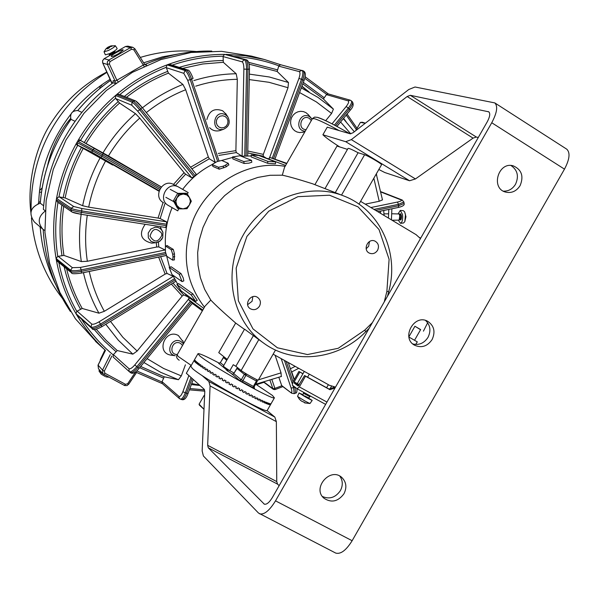 <?xml version="1.0" encoding="UTF-8"?>
<svg xmlns="http://www.w3.org/2000/svg" width="599" height="599" viewBox="0 0 599 599"><rect width="100%" height="100%" fill="white"/><g stroke="black" fill="none" stroke-linecap="round" stroke-linejoin="round"><path stroke-width="0.9" d="M161.243 186.97L80.528 140.465L108.449 155.95L161.288 186.918M301.941 86.181L309.062 91.961M301.859 86.398L307.991 91.37M110.71 80.273C98.401 88.802 87.417 98.88 77.758 110.516L81.921 112.35M75.077 121.297L70.974 119.351C53.041 144.629 42.806 172.579 40.268 203.188C30.354 207.127 28.385 213.394 34.353 221.974C28.355 213.356 30.317 207.089 40.238 203.173L43.645 205.816M77.795 110.523C72.045 110.725 69.776 113.668 70.974 119.351L70.959 119.313C69.731 113.653 72.007 110.718 77.78 110.523C87.447 98.895 98.423 88.824 110.718 80.303M44.843 230.563L42.866 229.222C37.393 222.611 38.126 216.606 45.082 211.2M134.88 48.848L144.591 64.295L115.165 81.202L113.226 80.566L112.807 82.976C100.033 92.403 88.742 103.447 78.926 116.124C57.871 143.857 46.018 174.93 43.36 209.328L45.12 210.713M100.19 360.83L100.37 359.482L105.005 349.988M43.18 229.477C44.962 259.839 54.052 287.198 70.45 311.562M146.575 65.179L144.741 64.505M144.082 66.309L133.817 49.792L134.88 48.796L132.798 47.299L130.417 47.643L108.846 60.012L110.021 61.607L131.608 49.23L130.417 47.643L125.52 46.49L127.872 46.145L125.446 46.535M113.039 82.797L114.619 83.321L116.064 82.849M112.732 83.029L111.871 82.744L102.661 62.79L102.639 60.641L104.189 58.709L108.846 60.012L107.281 61.967L107.438 64.482L109.318 63.846L116.805 80.064L117.958 81.486M112.028 83.553L111.826 82.64M144.876 64.46L145.16 64.34C166.732 55.086 188.932 50.66 211.754 51.072M118.714 53.581C114.574 55.849 112.088 56.793 111.257 56.418C110.433 55.34 122.967 48.609 123.229 49.994L118.714 53.581M101.291 85.148L102.115 86.645M41.428 192.376L39.392 191.98M40.373 201.549L38.71 202.425M38.149 203.66L38.658 202.469M110.905 164.029L112.964 164.725L112.762 165.092L75.901 144.292L92.006 152.281L159.109 190.759M158.975 191.208L112.964 164.725M114.027 159.723L115.412 160.457M113.525 159.439L113.728 159.102L115.629 160.09M193.44 177.222L192.361 178.143L193.949 176.712L191.717 177.776L185.585 174.197L184.08 172.662L139.762 118.1L135.456 113.653L119.575 103.073L115.502 98.281L115.585 95.458C100.976 108.06 88.682 122.705 78.701 139.41L80.536 140.451L78.701 139.41L77.638 141.222L80.618 140.518M93.437 147.863L113.728 159.102M97.098 342.785L75.399 318.773L59.893 292.454L49.59 263.268L44.932 232.255L46.153 200.568L53.266 169.397L66.017 139.934L83.942 113.293L106.337 90.486L132.349 72.359L160.959 59.556L191.081 52.487L221.6 51.349L251.393 56.096L264.241 59.458L245.32 55.737L225.943 54.367L246.316 59.803M162.935 232.517L162.756 237.429L161.73 239.353L158.728 241.936L155.568 242.745L159.948 241.187L162.756 237.429M162.846 232.247L160.15 226.624M154.4 242.692L151.689 243.157C140.787 240.274 138.616 233.977 145.168 224.288M206.887 119.56C209.208 110.733 214.472 107.813 222.678 110.793L226.272 114.484M221.076 130.14L219.758 130.604C215.827 131.548 212.443 130.582 209.613 127.699M303.618 132.042L299.77 132.581L297.052 132.005L294.603 130.664L292.626 128.658L291.256 126.134L290.612 123.297L290.74 120.354L291.623 117.531L293.203 115.045L295.359 113.091L297.92 111.811L300.691 111.302L303.461 111.609L306.022 112.702L308.582 114.978M171.636 355.222L170.543 355.072C155.575 352.467 165.376 328.072 178.397 335.53L183.144 341.782M274.836 389.59L274.911 388.392L272.867 388.661L273.384 389.38L274.836 389.59M278.894 377.445L281.777 385.801L274.911 388.392L271.991 379.878M281.777 385.801L291.706 393.266L281.657 385.524M111.077 163.707L93.511 154.19M77.833 145.37L76.927 142.457L75.901 144.292C66.519 161.341 60.065 179.371 56.546 198.381L71.184 208.295C72.846 209.148 76.38 210.032 81.786 210.938L81.524 212.39C76.11 211.484 72.584 210.601 70.922 209.74L71.783 211.851L57.467 202.035L56.299 199.774C52.892 219.511 52.817 239.076 56.074 258.454L57.766 256.402L63.928 255.406L81.329 261.583L87.342 261.269L156.721 247.013L158.81 246.923L165.204 250.015M215.228 162.389L209.321 158.787L208.325 156.953L185.69 89.738L182.897 84.437L168.446 73.145L166.193 67.335L167.099 64.864C148.769 71.783 131.96 81.674 116.663 94.545L119.104 94.343L135.404 100.857M142.09 107.401L196.113 174.099L195.049 175.769L196.682 174.399L195.633 175.312M241.951 156.129L236.32 152.565L235.894 150.634L237.309 79.308L236.178 73.752L223.322 62.311L223.075 56.201L224.595 54.359C205.517 54.367 186.776 57.714 168.394 64.385L169.936 64.437L187.921 70.076M266.218 158.136L263.201 156.197L263.328 154.37L288.007 87.724L288.471 82.512L277.157 71.476L278.82 65.808L280.661 64.752M325.684 120.684L331.599 113.451L333.403 109.123L323.393 98.962L326.65 94.357L328.117 93.871L350.198 100.175L348.131 100.864C349.195 101.538 348.543 103.432 346.162 106.54L332.033 123.821M179.573 398.717L162.269 383.547L161.925 381.982L164.268 376.801L178.45 379.714L181.31 375.902L185.42 364.798M129.062 371.47L113.144 357.011L113.376 354.601L117.247 350.557L132.843 354.151L137.141 351.059L182.193 296.003L183.721 294.948L187.682 296.73M165.504 252.486L81.172 269.917L80.378 267.446L72.359 267.663L70.615 270.201L70.854 271.617L56.306 259.816L56.074 258.454L70.615 270.201C72.269 271.01 75.788 270.913 81.172 269.917L81.412 271.34C76.028 272.335 72.509 272.425 70.854 271.617L71.566 272.844L57.234 261.194L56.306 259.816C59.803 279.134 66.354 297.074 75.961 313.636L76.799 311.36L82.205 308.47L98.94 313.195L104.338 311.308L165.152 274.095L167.046 273.466L173.283 276.341M174.481 278.707L100.497 324.066L99.007 321.843C95.428 323.909 93.017 324.651 91.782 324.081L90.996 326.994L91.699 328.207L76.642 314.804L75.961 313.636L90.996 326.994C92.613 327.758 95.788 326.784 100.497 324.066L101.209 325.279C96.491 327.997 93.317 328.971 91.699 328.207L76.642 314.804C84.564 328.102 94.11 339.91 105.282 350.228L95.466 341.31M166.275 255.444L81.486 273.024M166.717 224.243L81.786 210.938L81.734 208.489L73.684 206.49L71.184 208.295L70.922 209.74L56.299 199.774L56.546 198.381L58.957 196.854L65.149 197.955L82.655 205.727L88.689 207.149L158.054 218.073L160.143 218.583L166.485 221.802L166.717 224.243L167.143 222.139L166.881 223.569M166.365 226.37L166.095 227.777L166.447 225.666L165.519 227.463L80.805 214.232M196.689 174.406L192.361 178.143M167.143 222.139L166.103 227.777M281.283 376.457L281.036 372.863L275.106 355.252M365.248 204.147L379.219 201.279L382.484 199.871M391.888 208.789L391.424 219.863M388.451 218.073L388.803 209.425M259.487 306.186C256.949 309.713 253.856 310.544 250.225 308.68C243.381 304.464 251.063 292.791 257.63 297.426C260.52 299.717 261.142 302.637 259.487 306.186M247.642 304.636L252.059 301.327L252.86 296.655M377.572 250.285C375.453 253.384 372.758 254.35 369.486 253.175C362.275 250.172 368.011 237.638 375.004 241.112C378.463 243.216 379.324 246.271 377.572 250.285M366.176 248.772L368.662 246.249L369.471 241.524M343.212 195.753L312.513 183.743C298.242 179.251 288.179 176.398 282.309 175.2L284.48 167.443L312.401 118.684L314.453 118.692C319.192 120.167 327.413 124.128 339.109 130.582M314.902 184.679L337.005 146.074L347.48 149.376M227.238 359.407L218.747 352.624L235.677 323.056L244.452 329.338M191.268 365.442L178.262 356.502L177.117 354.9L205.09 306.067L210.788 300.077C215.206 304.824 223.502 312.476 235.677 323.056M365.779 331.666L364.709 330.176L338.203 348.296L307.474 354.556L277.412 347.787L252.98 328.881L238.357 300.78L236.163 268.12L246.9 236.44L268.764 211.192L297.965 196.667L329.495 195.214L358.06 206.88L379.01 229.522L389.103 259.315L386.879 291.421L388.684 291.631C399.653 252.965 379.938 209.65 343.781 195.97C308.163 181.564 262.557 199.265 242.64 236.088C222.394 272.732 232.098 320.705 263.433 342.942L261.419 341.497M369.051 328.432L365.802 331.636M210.788 300.077L204.678 289.392L200.373 277.711L198.014 265.327L197.663 252.591L199.34 239.847L203.009 227.448L208.572 215.722L215.865 205L224.7 195.581L234.83 187.712L245.972 181.609L257.817 177.431L270.037 175.282L282.309 175.2M253.362 335.71L235.856 366.288L233.258 364.709L229.821 370.714C225.396 367.921 223.27 366.363 223.449 366.026L244.557 329.158L260.82 341.071M251.183 156.931L251.176 154.924L258.723 155.463L275.585 161.902L267.813 161.341L267.648 163.28L251.183 156.931L251.176 154.939M251.34 155.044L267.813 161.341M275.585 161.902L275.42 163.827L267.648 163.28M232.929 158.967L232.509 156.953L240.049 155.755L251.543 160.352L243.838 161.573L244.107 163.475L232.929 158.967L232.517 156.983M232.667 157.103L243.838 161.573M251.805 162.239L248.997 163.145L244.107 163.475M226.242 166.792L219.249 169.203L212.997 166.485L212.121 164.448L217.145 161.55L221.69 160.472L228.197 163.257L225.591 165.114L226.242 166.792L228.713 164.867M223.786 167.915L223.127 166.193L225.591 165.114M212.263 164.59L218.508 167.286L219.249 169.203M223.127 166.193L218.508 167.286M285.626 165.444L269.146 159.222L269.528 157.335L286.831 163.34M269.707 157.417L286.607 163.729M191.261 294.985L177.057 284.705L181.138 290.897L195.671 301.424L197.243 300.309L192.848 293.862L191.261 294.985L195.671 301.424M176.877 284.63L178.599 283.619L192.848 293.862M179.243 274.327L169.218 267.424L171.988 274.559L182.074 281.605L183.826 280.879L183.227 277.943L181.01 273.593L179.243 274.327L182.074 281.605M169.247 267.416L171.164 266.765L181.01 273.593M174.766 256.619L172.999 256.904L172.677 260.146L166.799 256.252L165.414 251.827L165.414 245.964L171.269 249.723L172.684 254.216L174.504 253.924L174.324 259.794M172.999 256.904L172.684 254.216M167.256 245.747L173.291 249.401L174.504 253.924M192.182 303.483L193.747 304.442L188.356 299.44L202.784 310.087M193.732 304.427L202.365 310.821M188.191 299.335L189.628 298.04L203.75 308.395M326.627 387.725L328.372 384.663L309.339 374.128L307.579 377.198M329.218 385.209L335.507 387.119M420.461 238.582L416.095 234.666M299.26 384.835L297.396 383.45L304.285 371.41M307.946 373.432L309.339 374.128M167.413 245.642L165.451 245.957C164.718 232.809 166.941 220.05 172.115 207.688L172.115 207.681M182.658 189.374C190.699 178.764 200.53 170.49 212.158 164.545M221.675 160.465L232.577 157.44M241.172 156.197L251.086 155.965M265.087 157.866L269.041 158.907M189.202 298.22L184.604 293.428M177.611 284.106L172.662 275.038M169.569 267.281L166.664 256.132M178.637 208.834L177.746 210.863L168.424 205.509C157.103 199.632 167.421 180.658 178.502 186.985L188.213 192.593L187.285 193.866M204.454 307.175C184.799 281.141 181.085 251.954 193.305 219.623C208.25 183.024 248.712 159.851 285.102 166.357M177.746 210.863L168.424 205.509M178.502 186.985L173.515 184.44C162.546 178.173 152.333 196.944 163.549 202.769M229.821 370.714L234.082 373.027M235.856 366.288L241.127 370.496C243.711 372.675 258.094 380.769 258.266 380.148L258.289 380.11M381.526 164.77L381.563 164.718C382.132 164.036 367.906 155.688 364.604 154.774L358.105 152.723C351.838 149.421 348.476 147.99 348.012 148.44L324.995 188.648M335.26 192.638L358.105 152.723M408.922 337.057L417.301 341.872L415.684 344.47M408.877 336.84L414.935 326.238L420.565 329.727M427.671 322.734L423.426 331.157M414.92 326.268L420.648 329.577L414.53 340.284M335.433 552.929L335.74 553.087C340.711 554.442 346.177 550.316 352.137 540.725L275.518 500.846L491.749 122.75C497.013 112.829 498.031 106.21 494.804 102.908L415.04 86.997L408.803 89.491L353.043 132.746L350.243 133.802L327.256 127.16L322.898 134.768C325.407 137.306 331 141.357 339.67 146.912M378.83 169.495L384.79 172.534L409.559 180.763L415.444 178.944L473.068 138.122L476.332 137.036L478.264 137.515M191.088 365.749L190.699 365.637L186.334 373.259L204.192 389.29L204.783 391.521L202.155 450.965L203.383 455.974L258.498 513.044L335.74 553.087M275.518 500.846C269.483 510.633 264.166 514.953 259.569 513.815M201.856 375.378L208.871 381.503L210.077 385.936L207.666 445.319L208.295 447.812L264.301 504.156C266.607 504.725 269.265 502.561 272.283 497.672L487.279 121.754C489.915 116.798 490.416 113.488 488.799 111.833L410.293 95.293L407.178 96.514L351.321 139.619L345.728 141.701L322.898 134.768M322.397 496.481C329.502 499.536 335.492 497.597 340.374 490.663C343.085 485.4 342.89 480.548 339.79 476.093M343.968 493.763C338.068 501.625 331.397 503.108 323.954 498.218C311.877 488.207 330.266 466.793 341.767 477.433C346.342 481.97 347.076 487.406 343.968 493.763M503.325 191.148C508.476 191.336 512.542 189.044 515.514 184.275C519.078 176.278 517.566 170.026 510.984 165.511M520.104 185.623C516.383 191.313 511.501 193.462 505.459 192.062C490.349 188.093 498.503 161.101 513.388 165.901C521.684 169.712 523.923 176.286 520.104 185.623M412.801 343.946C419.068 345.421 424.137 343.227 428.008 337.364C431.19 330.768 430.367 325.13 425.552 320.45M432.096 339.581C427.379 346.357 421.561 348.251 414.65 345.256C400.694 338.098 414.186 313.419 427.738 321.326C434.155 325.721 435.608 331.809 432.096 339.581M279.156 485.654L277.554 484.134L276.753 481.589L276.356 421.636L274.836 417.084L266.997 410.547M352.137 540.725L564.483 169.143C569.612 159.371 570.383 152.723 566.789 149.203L566.512 149.024M334.961 387.059L328.963 389.021L304.577 375.543L305.483 376.194L299.35 386.909L297.104 388.751L292.327 385.157L292.851 382.057L298.916 371.455L302.907 373.813M331.494 386.258L330.131 388.639M304.577 375.543L298.175 386.033L294.027 382.933L298.834 385.569M298.444 384.229L294.199 381.892L294.027 382.933M294.199 381.892L299.799 372.099M334.991 388.025L329.899 389.687L328.963 389.021M305.483 376.194L329.899 389.687M298.916 371.455L302.974 373.701M244.699 391.514L246.316 392.39L245.717 393.438L246.316 392.39L244.699 391.514L244.1 392.562L242.46 391.664L243.059 390.623L242.46 391.664L244.1 392.562L244.699 391.514M247.305 394.292L245.717 393.438L247.305 394.292L247.904 393.244L249.461 394.075L248.862 395.115L249.461 394.075L247.904 393.244L247.305 394.292M250.389 395.924L248.862 395.115L250.389 395.924L250.988 394.876L252.471 395.654L251.872 396.695L252.471 395.654L250.988 394.876L250.389 395.924M253.325 397.444L251.872 396.695L253.325 397.444L253.924 396.403L255.324 397.122L254.725 398.163L255.324 397.122L253.924 396.403L253.325 397.444M240.798 390.75L241.397 389.709L243.059 390.623L241.397 389.709L240.798 390.75L239.121 389.822L239.72 388.773L239.121 389.822L240.798 390.75M237.429 388.878L238.028 387.83L239.72 388.773L238.028 387.83L237.429 388.878L235.729 387.92L236.328 386.872L235.729 387.92L237.429 388.878M234.014 386.954L234.621 385.906L236.328 386.872L234.621 385.906L234.014 386.954L232.307 385.973L232.906 384.925L232.307 385.973L234.014 386.954M230.593 384.992L231.192 383.944L232.906 384.925L231.192 383.944L230.593 384.992L228.885 384.004L229.484 382.956L228.885 384.004L230.593 384.992M227.178 383.016L227.777 381.967L229.484 382.956L227.777 381.967L227.178 383.016L225.486 382.02L226.085 380.971L225.486 382.02L227.178 383.016M223.809 381.031L224.408 379.983L226.085 380.971L224.408 379.983L223.809 381.031L222.147 380.043L222.746 378.995L222.147 380.043L223.809 381.031M220.507 379.062L221.106 378.014L222.746 378.995L221.106 378.014L220.507 379.062L218.897 378.081L219.496 377.041L218.897 378.081L220.507 379.062M217.302 377.115L217.901 376.075L219.496 377.041L217.901 376.075L217.302 377.115L215.745 376.165L216.344 375.116L215.745 376.165L217.302 377.115M214.225 375.221L214.824 374.18L216.344 375.116L214.824 374.18L214.225 375.221L212.735 374.3L213.334 373.252L212.735 374.3L214.225 375.221M211.29 373.387L211.889 372.346L213.334 373.252L211.889 372.346L211.29 373.387L209.882 372.496L210.481 371.455L209.882 372.496L211.29 373.387M208.527 371.627L209.118 370.586L210.481 371.455L209.118 370.586L208.527 371.627L207.217 370.781L207.808 369.74L207.217 370.781L208.527 371.627M205.951 369.957L206.55 368.917L207.808 369.74L206.55 368.917L205.951 369.957L204.746 369.156L205.345 368.115L204.746 369.156L205.951 369.957M203.593 368.385L204.192 367.352L205.345 368.115L204.192 367.352L203.593 368.385L202.499 367.644L203.091 366.61L202.499 367.644L203.593 368.385M201.466 366.932L202.058 365.892L203.091 366.61L202.058 365.892L201.466 366.932L200.485 366.251L201.084 365.218L200.485 366.251L201.466 366.932M199.579 365.6L200.171 364.566L201.084 365.218L200.171 364.566L199.579 365.6L198.733 364.986L199.325 363.952L198.733 364.986L199.579 365.6M197.955 364.409L198.546 363.376L199.325 363.952L198.546 363.376L197.955 364.409L197.243 363.863L197.835 362.829L197.243 363.863L197.955 364.409M196.599 363.353L197.191 362.328L197.835 362.829L197.191 362.328L196.599 363.353L196.023 362.889L196.614 361.856L196.023 362.889L196.599 363.353M195.521 362.455L196.113 361.429L196.614 361.856L196.113 361.429L195.521 362.455L195.094 362.066L195.678 361.032L195.094 362.066L195.521 362.455M194.735 361.714L195.319 360.688L195.678 361.032L195.319 360.688L194.735 361.714L195.034 360.373L194.735 361.714M194.233 361.13L195.034 360.373L194.233 361.13L194.682 359.879L194.233 361.13M194.024 360.71L194.615 359.55L194.024 360.71M197.925 353.814L194.615 359.55M194.024 360.628L190.804 366.244L192.421 368.505C202.365 377.909 266.413 413.849 267.191 410.48L274.417 397.848C273.833 400.881 209.822 364.881 199.692 355.799L198.014 353.657C199.579 353.35 206.715 356.547 219.421 363.264M269.902 404.729L270.778 403.726L269.902 404.729L270.127 403.644L269.902 404.729M269.108 404.572L270.127 403.644L269.108 404.572L268.607 404.422L269.191 403.397L268.607 404.422L269.108 404.572M268.03 404.235L268.622 403.209L269.191 403.397L268.622 403.209L268.03 404.235L267.386 404.011L267.978 402.977L267.386 404.011L268.03 404.235M266.675 403.733L267.266 402.7L267.978 402.977L267.266 402.7L266.675 403.733L265.889 403.426L266.48 402.386L265.889 403.426L266.675 403.733M265.043 403.067L265.634 402.034L266.48 402.386L265.634 402.034L265.043 403.067L264.129 402.678L264.728 401.637L264.129 402.678L265.043 403.067M263.156 402.243L263.747 401.203L264.728 401.637L263.747 401.203L263.156 402.243L262.122 401.764L262.714 400.731L262.122 401.764L263.156 402.243M261.022 401.255L261.621 400.214L262.714 400.731L261.621 400.214L261.022 401.255L259.869 400.709L260.468 399.668L259.869 400.709L261.022 401.255M258.663 400.125L259.255 399.084L260.468 399.668L259.255 399.084L258.663 400.125L257.398 399.503L257.997 398.462L257.398 399.503L258.663 400.125M256.087 398.852L256.686 397.803L257.997 398.462L256.686 397.803L256.087 398.852L254.725 398.163L256.087 398.852M255.676 384.146L272.433 395.445L274.417 397.848M232.405 374.278L226.123 369.838L227.987 370.332M223.352 357.461L224.071 356.877M236.89 368.303L237.623 367.704M245.972 373.686L244.385 374.382L245.942 375.333L246.301 373.888M256.799 379.646L256.432 381.054L257.233 381.428L257.016 379.736L257.233 381.428L254.156 386.812L241.3 379.781L239.45 380.372L254.261 388.347M189.479 197.618L191.336 201.197L189.359 205.03L190.392 201.309L189.479 197.618L186.873 194.952L183.257 194.024L187.277 193.859L189.479 197.618M187.045 208.684L183.032 208.864L186.671 207.793L189.359 205.03L187.045 208.684M178.682 208.856L176.802 205.285L179.423 207.943L183.032 208.864L178.682 208.856L177.446 208.167L173.373 200.852L177.663 193.365L178.899 194.009L183.257 194.024L179.618 195.087L176.915 197.857L178.899 194.009M174.594 201.519L176.915 197.857L175.889 201.586L176.802 205.285L174.594 201.519L173.373 200.852M177.663 193.365L186.019 193.207L187.277 193.859M199.415 405.134L199.093 404.198L203.997 409.304L199.415 405.134M204.603 395.625L204.027 395.58L199.093 404.198M204.027 395.58L204.588 395.954M365.263 123.267L360.418 122.398L362.313 122.241L365.412 123.154M355.656 130.717L360.418 122.398M303.124 401.734L304.157 402.288M304.951 402.977L304.344 402.393M304.509 402.805L305.28 402.835L301.409 401.045L299.41 399.256L300.691 400.387M299.133 392.854L297.561 396.261L297.973 396.695C302.637 399.788 306.643 402.064 309.99 403.516L312.199 400.409L305.131 396.074M302.884 394.561L303.573 393.348L309.99 396.665M302.869 394.584L299.575 393.273C304.771 396.688 308.979 399.061 312.199 400.409M303.573 393.348L309.968 396.68L310.364 396.021M106.36 48.616L107.348 48.13L107.169 48.923L109.13 48.002L110.171 46.662L111.669 46.4L112.215 45.741L110.718 46.003L110.635 46.557M110.718 46.003L110.141 46.677M110.231 46.093L115.308 45.696C114.948 46.729 112.56 48.362 108.149 50.586L104.031 51.761L106.008 48.781M110.171 46.235L108.277 47.014L109.385 47.156M108.831 46.924L109.385 47.149M109.31 47.209L107.783 48.205M108.277 47.014L107.416 47.561L107.483 48.152M107.416 47.561L106.3 48.526M107.348 48.13L108.127 48.422M114.634 51.559L111.294 53.94L109.332 54.412M115.308 45.696L117.149 48.497C116.783 49.582 114.289 51.289 109.677 53.61L105.364 54.831L104.039 51.784M114.686 51.574L115.098 51.731L111.362 54.284L109.213 54.898L109.318 54.472M105.229 376.494L101.808 374.517M99.471 369.868L98.985 370.968C100.505 372.473 103.522 374.353 108.03 376.606M403.471 223L404.797 221.727L405.463 214.584L404.617 211.791L403.314 210.661L400.357 210.421M399.263 219.706L399.907 215.827L399.189 214.075M398.298 220.133L400.544 223.322C402.326 222.281 402.985 219.346 402.535 214.524L400.304 210.414L398.215 213.671M398.664 220.133L399.211 219.788L399.743 215.722L399.099 213.955L391.679 213.768M143.663 62.813L162.449 56.86L181.684 53.371M55.984 285.102C47.021 266.989 41.765 247.612 40.208 226.961M103.829 374.33L124.352 385.404L125.505 384.326L104.93 373.222L103.784 374.315L124.659 385.554L127.048 385.569L128.628 384.191M135.524 372.031L127.669 383.734L128.673 384.273L136.52 372.578M127.669 383.734L125.505 384.326M110.253 354.63L102.511 370.092L104.316 371.125L111.893 355.993M98.101 365.158L102.511 370.092L102.946 373.664L98.483 368.789L98.049 365.255L105.484 350.415M104.93 373.222L104.316 371.125M144.584 64.325L145.497 64.984L146.575 64.909M114.619 83.321L115.165 81.202L107.438 64.482L102.766 63.052M127.872 46.145L132.798 47.299L134.88 48.796L144.591 64.295L145.497 64.984M131.608 49.23L133.817 49.792M125.52 46.49L104.136 58.717L125.52 46.49M109.318 63.846L110.021 61.607M113.226 80.566L113.496 81.142M104.114 58.754L102.601 60.626L102.624 62.76L111.961 83.605M189.404 389.807L204.791 391.14M135.367 371.942L162.389 383.652L135.367 371.949M103.17 153.464L102.564 154.797L77.638 141.222L76.927 142.457L92.231 150.641L92.006 152.281M195.049 175.769L140.87 108.906L139.754 109.857C136.25 105.641 133.689 103.065 132.072 102.137L133.188 101.186C134.805 102.115 137.366 104.69 140.87 108.906L142.068 107.348C138.713 103.395 136.467 101.224 135.329 100.827L133.188 101.186L116.663 94.545L115.585 95.458L132.072 102.137L131.773 105.214L137.605 111.077L191.717 177.776M218.972 160.869L191.583 79.195L190.235 79.697C188.378 74.538 186.663 71.491 185.098 70.547L186.439 70.046C188.011 70.996 189.726 74.044 191.583 79.195L193.08 78.357C190.767 72.591 188.999 69.813 187.764 70.023L186.439 70.046L168.394 64.385L167.099 64.864L185.098 70.547L183.796 73.333L187.689 80.288L215.273 162.374M246.099 59.735L224.595 54.359L244.22 59.66L242.108 61.817C243.254 62.536 243.845 64.962 243.875 69.087L242.093 156.122M280.609 64.729L264.241 59.458L280.617 64.729M328.274 93.916L305.086 76.732M357.019 128.336L347.076 114.05L357.041 128.298M161.872 235.25C158.181 242.58 154.228 242.88 150.02 236.148C152.483 228.324 156.361 227.365 161.633 233.266L161.872 235.25M162.606 231.536L162.928 232.494L161.498 229.799L159.738 228.271L157.582 227.38L155.231 227.201L150.851 229.02L148.223 233.041L148.327 237.781L151.12 241.464L155.568 242.745L151.689 243.157M225.187 116.528L227.073 118.362L227.979 120.886L227.732 123.589L226.377 125.947L224.191 127.49L221.6 127.916L219.107 127.13L217.227 125.296L216.314 122.773L216.553 120.062L217.909 117.703L220.103 116.161L222.701 115.742L225.187 116.528M225.658 114.866C213.409 108.067 209.8 132.619 223.532 129.272C229.162 126.569 230.585 122.413 227.792 116.805L225.658 114.866M306.149 129.601C296.715 129.669 301.237 113.466 309.294 118.37L311.33 120.564M307.961 114.267L312.109 119.194L309.69 116.73C299.612 110.508 293.42 130.657 305.243 131.188M177.371 354.458C167.713 354.893 172.153 338.839 180.449 343.332L182.56 345.398M183.459 343.833L180.95 341.512C171.501 336.106 164.381 353.829 175.237 355.716L170.543 355.072M270.067 380.485L272.867 388.661L264.189 382.192M294.281 379.556L291.691 371.942M158.81 246.923L158.353 242.108M156.279 242.685L156.721 247.013M87.342 261.269C85.065 246.069 85.043 230.735 87.282 215.258M380.395 211.162L380.567 213.341M196.113 174.092L142.068 107.348L136.175 101.448M193.949 176.712L139.754 109.857L137.605 111.077M115.704 98.58L131.773 105.214M217.632 161.348L190.235 79.697L187.689 80.288M166.275 67.687L183.796 73.333M246.152 155.92L247.956 69.237L246.556 69.229C246.518 63.794 245.74 60.604 244.22 59.66L245.612 59.668C247.132 60.611 247.919 63.801 247.956 69.237L249.394 69.102M244.759 155.965L246.556 69.229L243.875 69.087M223.038 56.561L242.108 61.817M302.016 70.405L303.214 70.862C304.569 71.932 304.419 74.905 302.772 79.794L303.978 80.378M272.283 158.129L301.492 79.3L302.772 79.794L273.586 158.533M298.938 78.417L301.492 79.3C303.146 74.396 303.296 71.416 301.941 70.368L299.208 71.603C300.309 72.307 300.219 74.576 298.938 78.417L269.692 157.365M278.67 66.13L299.208 71.603M350.288 110.119C353.215 107.079 353.897 104.278 352.332 101.733L352.347 101.74C353.133 103.013 352.137 105.424 349.367 108.981L350.123 110.149M334.452 125.079L348.363 108.067L349.367 108.981L335.672 125.73M346.162 106.54L348.363 108.067C351.141 104.496 352.137 102.085 351.343 100.819L351.284 100.767M350.385 100.243L352.347 101.74M326.41 94.612L348.131 100.864M377.827 211.702L398.342 207.449C402.872 206.385 404.782 205.045 404.078 203.443L398.672 205.712L398.342 207.449L377.767 211.664M374.008 209.403L398.492 204.349L398.672 205.712L375.753 210.451M402.221 200.021L401.158 199.924C402.191 200.538 400.956 201.242 397.466 202.05L398.492 204.349L403.898 201.983M397.466 202.05L370.886 207.531M381.106 192.092L401.158 199.924M294.206 393.67L293.592 387.703L291.077 388.002C292.14 391.439 292.132 392.899 291.062 392.375M281.208 358.636L291.077 388.002M294.813 387.029L293.592 387.703L292.881 385.576M292.207 383.577L284.435 360.418M286.217 361.407L293.038 381.735M294.948 387.134L295.577 393.101L294.311 393.64M179.415 398.59L178.906 396.396L162.022 381.645M180.089 398.971L180.456 399.166C181.991 399.211 183.608 397.1 185.316 392.832L182.867 391.724C181.385 395.362 180.067 396.92 178.906 396.396M188.865 375.536L182.867 391.724M192.099 378.433L186.611 393.244L185.316 392.832L191.014 377.46M193.245 379.459L188.049 393.476L186.611 393.244C184.904 397.504 183.294 399.615 181.759 399.578L179.423 398.59M181.752 399.578C184.2 400.349 186.296 398.32 188.041 393.483L187.981 393.341M113.144 357.011L129.279 371.665C130.896 372.301 133.42 370.631 136.864 366.67L137.935 367.531C134.498 371.485 131.975 373.147 130.357 372.526L129.129 371.545L129.002 368.699L113.376 354.601M190.257 301.394L136.864 366.67L134.797 364.926C132.132 367.988 130.2 369.246 129.002 368.699M188.311 299.515L134.797 364.926M191.268 302.315L137.935 367.531L139.028 368.31M139.095 368.4C135.337 372.892 132.416 374.27 130.35 372.526L129.309 371.687M91.782 324.081L77.091 311.143M173.276 276.341L99.007 321.843M175.14 279.935L101.209 325.279L101.8 326.627M175.896 281.275L101.89 326.68C96.252 329.712 92.972 330.371 92.066 328.649L92.268 328.821M72.359 267.663L58.11 256.297M165.129 249.963L80.378 267.446M165.781 253.886L81.412 271.34L81.344 273.054M166.163 255.533L81.434 273.084C74.68 274.013 71.401 273.93 71.581 272.852L71.708 272.949M73.684 206.49L59.316 196.884M166.485 221.802L81.734 208.489M166.447 225.666L81.524 212.39L80.76 214.24L72.651 212.203M80.753 214.232C75.444 213.289 72.449 212.488 71.783 211.851L71.88 211.919M167.046 273.466L160.659 256.679M183.721 294.948L172.976 283.065M247.731 152.887L263.201 156.197M218.897 155.411L236.32 152.565M191.905 168.903L209.321 158.787M175.44 185.42L185.585 174.197M160.143 218.583L164.95 203.57M184.08 172.662L173.485 184.417M163.063 202.469L158.054 218.073M158.645 257.091L165.152 274.095M171.344 284.068L182.193 296.003M263.328 154.37L247.769 151M235.894 150.634L218.253 153.471M108.449 155.95C117 141.686 127.437 129.07 139.762 118.1M88.689 207.149C91.954 190.946 97.585 175.544 105.574 160.959M104.338 311.308C97.442 298.894 92.411 285.618 89.244 271.467M137.141 351.059L122.817 337.237L110.501 321.393M181.31 375.902L163.624 368.475L147.084 358.636M281.036 372.863L258.446 379.848M257.675 380.013L257.271 380.103M295.202 366.378L290.395 368.774M373.836 178.21L379.219 201.279M340.576 122.001L350.752 133.847M299.582 92.546L316.339 101.897L331.599 113.451M249.266 79.592L269.003 82.295L288.007 87.724M195.701 86.174C209.388 81.861 223.255 79.577 237.309 79.308M135.456 113.653C122.683 125.011 111.863 138.077 103.006 152.865M100.138 157.866C91.849 172.976 86.024 188.932 82.655 205.727M81.179 214.3C78.918 230.211 78.963 245.972 81.329 261.583M83.433 272.672C86.728 287.056 91.902 300.571 98.94 313.195M105.783 324.284L118.332 340.225L132.843 354.151M143.917 362.507L160.629 372.301L178.45 379.714M191.74 383.517L199.549 385.127L191.74 383.517M354.316 131.765L343.309 118.654L354.316 131.758M333.403 109.123L318.084 97.457L301.297 87.926M288.471 82.512L269.295 76.979L249.386 74.126M236.178 73.752C221.885 73.999 207.771 76.275 193.829 80.588M86.001 143.588C95.151 128.298 106.337 114.791 119.575 103.073M65.149 197.955C68.6 180.584 74.613 164.089 83.201 148.47M63.928 255.406C61.427 239.196 61.36 222.835 63.719 206.326M82.205 308.47C75.257 296.086 70.053 282.863 66.594 268.801M117.247 350.557L106.225 340.442L96.222 329.203M164.268 376.801L140.675 366.468M302.802 83.86L323.393 98.962M249.079 64.16L277.157 71.476M182.523 68.376L202.814 63.973L223.322 62.311M118.19 101.635C104.803 113.481 93.489 127.13 84.242 142.592M81.442 147.466C72.764 163.257 66.684 179.932 63.195 197.498M61.884 205.068C59.376 222.034 59.406 238.851 61.982 255.511M64.16 266.825C67.635 281.837 73.071 295.921 80.461 309.084M94.178 329.45L104.481 341.101L115.862 351.568M139.672 367.696L163.355 378.044M191.351 384.573L199.946 385.479M346.11 121.702L343.564 118.34M323.984 97.57L303.349 82.392M277.315 69.798L248.548 62.326M222.963 60.514C208.227 60.724 193.664 63.007 179.273 67.358M115.502 98.281C101.703 110.471 90.052 124.525 80.536 140.451L80.521 140.48M77.735 145.332C68.788 161.588 62.528 178.764 58.957 196.854M57.968 202.38C55.056 220.544 54.988 238.552 57.766 256.402M58.837 262.497C62.281 279.935 68.271 296.22 76.799 311.36M81.644 319.372C90.434 332.932 100.946 344.769 113.174 354.893M136.699 370.901L161.925 381.982M189.883 388.534L204.573 389.852M356.323 129.556L346.229 115.083M326.65 94.357L304.749 78.304M278.82 65.808C264.436 60.484 249.461 57.369 233.902 56.448M223.075 56.201C205.824 56.426 188.857 59.406 172.168 65.141M159.648 189.396L101.823 156.084L102.564 154.797L160.367 188.123M100.976 157.29L101.823 156.084L92.231 150.641L94.268 148.335M166.193 67.335C149.436 73.894 133.974 82.991 119.8 94.62M167.548 71.431C152.034 77.526 137.635 85.859 124.36 96.446M208.325 156.953L190.564 167.241M146.313 112.59C158.443 102.968 171.569 95.353 185.69 89.738M126.494 97.293C139.417 87.11 153.404 79.061 168.446 73.145M182.897 84.437C168.401 90.179 154.916 97.966 142.442 107.805M349.606 133.622C335.141 125.131 324.651 119.807 318.136 117.644M179.206 360.231L178.734 359.902C176.69 358.419 176.128 356.794 177.049 355.02M372.413 322.599L364.709 330.176M386.879 291.421L384.244 301.911M177.057 284.705L178.599 283.619M169.427 267.476L171.164 266.765M173.291 249.401L171.269 249.723M165.609 246.009L167.608 245.687M188.356 299.44L189.628 298.04M258.805 339.611L241.127 370.496M341.527 195.094L364.604 154.774M345.728 141.701L409.559 180.763M274.836 417.084L208.871 381.503M210.077 385.936L276.356 421.636M415.444 178.944L351.321 139.619M407.178 96.514L473.068 138.122M491.749 122.75L564.483 169.143M488.133 111.549L489.211 112.238M476.332 137.036L410.293 95.293M264.758 504.291L263.792 503.789M276.753 481.589L207.666 445.319M208.295 447.812L277.554 484.134M297.156 388.773L325.631 404.392L297.104 388.751M326.957 402.079L299.35 386.909M218.912 363.264L220.387 362.635M218.575 363.249L225.658 369.051L227.051 368.932M223.771 365.465L220.357 362.687L223.322 357.506L226.751 360.254M225.658 369.051L227.605 370.302M232.337 374.263L239.45 380.372M242.55 382.274L242.85 380.724L245.942 375.333L256.432 381.054L253.347 386.437L253.055 387.98M257.136 381.406L254.088 386.729L254.538 388.564M237.563 367.651L233.752 373.596L236.86 368.348L244.385 374.382L241.3 379.781L233.812 373.671L231.993 374.248M232.607 374.397L233.842 373.611M302.592 394.928L308.178 398.208L306.433 396.83M308.844 398.006L309.533 396.8M399.84 219.833C401.075 220.417 401.615 219.039 401.442 215.685L400.731 213.828L399.758 213.933M399.323 214.21L399.967 213.933L401.031 215.805L400.08 219.826L399.166 219.84M143.648 62.798L162.494 56.838L181.782 53.356M40.238 203.173C42.776 172.549 53.011 144.606 70.952 119.328M56.029 285.199C47.021 267.049 41.743 247.627 40.185 226.939M34.353 221.974L42.866 229.222M100.4 359.422L104.96 349.936M98.483 368.789L98.011 365.18L105.431 350.37M100.52 85.702L99.546 88.727M39.534 190.587L42.132 187.891M110.231 79.248C96.102 87.881 83.68 98.663 72.981 111.586M70.907 114.154C50.69 140.353 39.961 169.817 38.703 202.559M40.036 226.811L40.335 228.84M62.453 298.444C44.311 275.151 33.986 248.315 31.455 217.931M31.103 211.088C30.302 149.488 61.046 100.946 107.019 72.299M140.293 57.437C158.817 51.806 177.521 49.829 196.397 51.514M30.834 212.331C26.715 178.03 38.381 142.098 50.818 123.469C64.962 101.051 83.65 83.897 106.884 72.007M70.615 118.422C59.076 132.386 51.372 148.208 47.508 165.886M219.758 130.604L223.532 129.272C229.177 126.569 230.6 122.413 227.792 116.805L225.606 113.466M304.981 131.653L302.562 132.349M183.653 343.497L182.86 340.809M263.867 382.274L273.384 389.38L274.978 389.62L282.691 386.692M291.728 371.919L294.311 379.511M246.092 59.735C248.383 60.2 249.513 63.337 249.483 69.147L247.672 155.897M280.564 64.722L303.221 70.869C305.752 71.992 306.052 75.167 304.09 80.378L274.963 158.975M350.288 110.126L336.96 126.419M381.039 191.755L402.191 200.014L403.906 202.08L404.093 203.443M294.311 393.633L291.706 393.266M288.314 362.567L294.109 379.863M295.577 393.101C296.752 393.161 297.186 391.656 296.872 388.586M192.354 303.274L139.103 368.4M165.519 227.463L80.76 214.24M281.478 376.442L255.766 384.199M298.714 368.325L291.488 372.039M383.719 210.474L384.056 215.438M376.269 173.965L382.491 199.924M189.396 389.837L204.791 391.169M256.529 384.67L263.919 382.312M376.734 175.38L376.344 173.83M328.312 93.923L305.086 76.724M312.483 118.542L314.602 117.09L317.507 117.367C322.906 118.902 333.621 124.322 349.651 133.629M365.802 331.651C338.854 359.759 293.525 365.278 263.433 342.942M387.538 296.153L388.669 291.661M251.805 162.232L251.543 160.352M228.197 163.257L228.87 165.002M212.128 164.478L212.847 166.335M268.973 159.117L269.528 157.342M174.519 259.846L172.677 260.146M416.38 234.838L360.591 201.354M329.57 385.404L328.342 384.723M308.29 373.619L273.137 354.166M275.518 350.011L258.266 380.148M358.981 204.162L381.563 164.718M420.685 238.192L419.599 237.541M334.317 387.276L333.493 386.819M494.804 102.908L566.789 149.203M220.297 362.62L219.167 363.398M224.011 356.832L220.305 362.62M177.821 193.357L170.191 189.351M173.837 201.683L165.878 197.318M227.53 371.133L228.316 369.755M297.568 396.328L299.47 399.331M304.749 402.917L309.99 403.516M306.418 396.815L308.837 398.021M303.461 392.892L303.745 392.39M109.011 53.917L109.325 54.502M114.379 51.012L114.701 51.611M109.213 54.906L109.587 55.595M115.098 51.731L115.39 52.27M98.985 370.968L101.306 374.285M105.993 376.891L109.13 377.198M404.797 221.727L405.965 216.733L404.617 211.791M388.624 213.806L383.966 213.873M398.702 220.133L392.038 220.23M403.546 222.993L400.544 223.322"/></g></svg>
